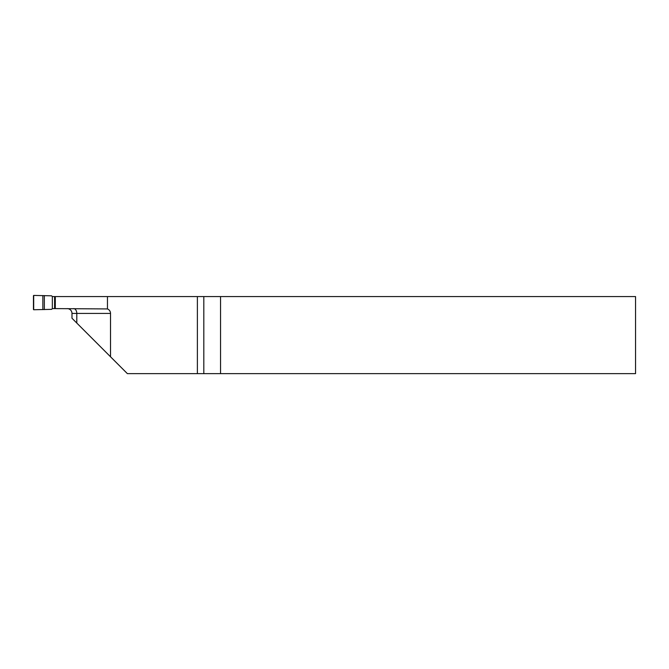 <?xml version="1.0" encoding="UTF-8"?>
<svg xmlns="http://www.w3.org/2000/svg" width="669" height="669" viewBox="0 0 669 669"><rect width="100%" height="100%" fill="white"/><g stroke="black" fill="none" stroke-linecap="round" stroke-linejoin="round"><path stroke-width="1" d="M107.458 296.568L107.458 308.936L55.301 308.61L55.301 296.568L635.55 296.568L635.55 373.637L127.378 373.637L110.519 356.778L110.519 313.427L71.984 313.427A4.817 4.817 0 0 0 67.168 308.61M110.519 356.778L71.984 318.243L71.984 313.427M220.553 296.568L220.553 373.637M197.38 373.637L197.38 296.568M107.458 308.936A4.817 4.817 0 0 1 110.519 313.427M55.301 296.568L52.341 296.568L51.605 295.823L33.693 295.422A0.485 0.485 29.3 0 0 33.45 295.84L33.45 309.329A0.485 0.485 150.7 0 0 33.693 309.747L51.605 309.354L52.341 308.61L55.301 308.61M33.693 295.422L33.693 309.747M76.801 323.06L76.801 313.427A4.817 3.211 90 0 0 73.59 308.61M203.811 373.637L203.811 296.568M42.858 295.547L42.858 309.622M44.338 295.573L44.338 309.605M52.341 296.568L52.341 308.61M54.59 296.568L54.59 308.61"/></g></svg>
